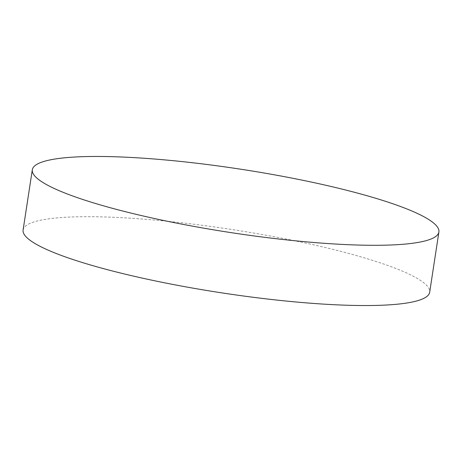 <?xml version="1.0" encoding="UTF-8"?>
<svg xmlns="http://www.w3.org/2000/svg" width="462" height="462" viewBox="0 0 462 462"><rect width="100%" height="100%" fill="white"/><g stroke="black" fill="none" stroke-linecap="round" stroke-linejoin="round"><path stroke-width="0.35" stroke-dasharray="2.31 1.73" d="M23.1 230.012A205.659 32.074 -171.3 0 1 297.378 241.314A205.659 32.074 -171.3 0 1 429.683 292.227"/><path stroke-width="0.69" d="M438.9 231.988L429.683 292.227A205.659 32.074 -171.3 0 1 155.399 280.931A205.659 32.074 -171.3 0 1 23.1 230.012L32.317 169.773A205.659 32.074 -171.3 0 1 306.601 181.069A205.659 32.074 -171.3 0 1 438.9 231.988A205.659 32.074 -171.3 0 1 164.622 220.686A205.659 32.074 -171.3 0 1 32.317 169.773"/></g></svg>
